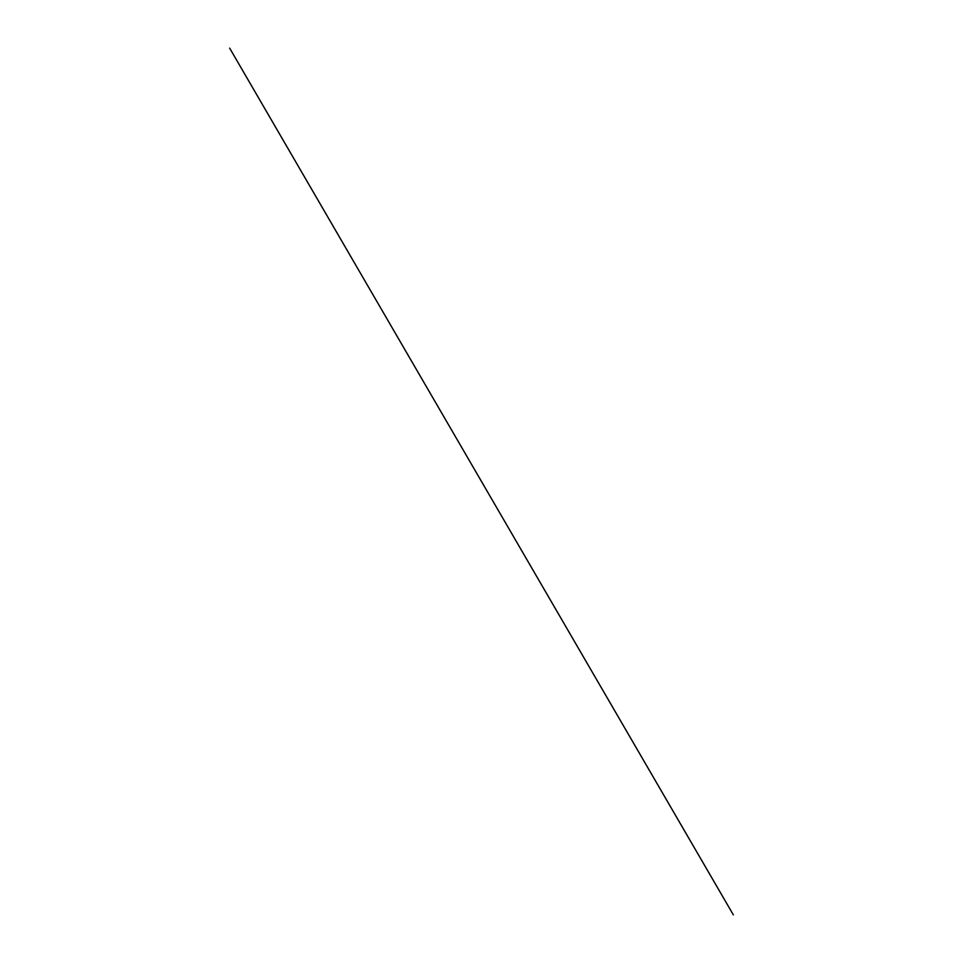 <?xml version="1.0" encoding="UTF-8"?>
<svg xmlns="http://www.w3.org/2000/svg" width="963" height="963" viewBox="0 0 963 963"><rect width="100%" height="100%" fill="white"/><g stroke="black" fill="none" stroke-linecap="round" stroke-linejoin="round"><path stroke-width="1.44" d="M229.663 48.15L733.337 914.85"/></g></svg>
